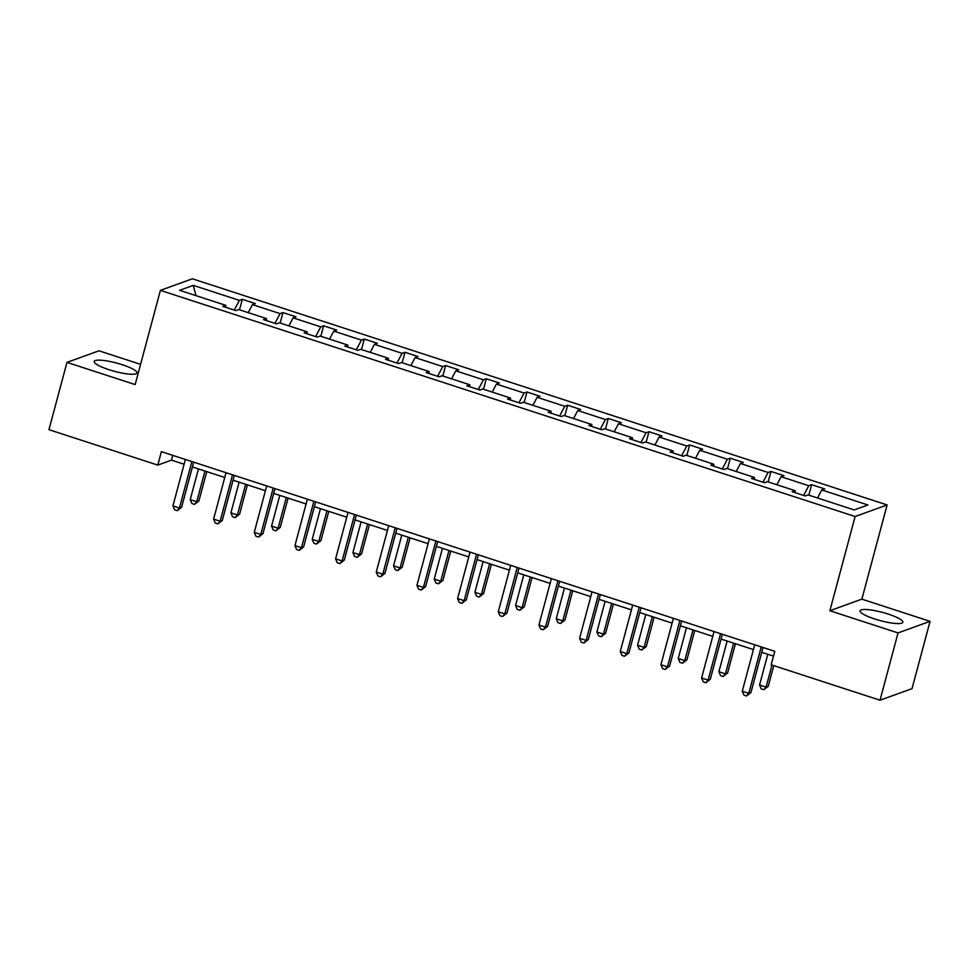 <?xml version="1.0" encoding="UTF-8"?>
<svg xmlns="http://www.w3.org/2000/svg" width="979" height="979" viewBox="0 0 979 979"><rect width="100%" height="100%" fill="white"/><g stroke="black" fill="none" stroke-linecap="round" stroke-linejoin="round"><path stroke-width="1.47" d="M108.828 369.646A22.15 4.259 15 0 0 136.962 372.926A22.15 4.259 15 0 0 122.314 364.751A22.15 4.259 15 0 0 94.168 361.471A22.15 4.259 15 0 0 108.828 369.646M874.712 618.973A22.15 4.259 15 0 0 902.858 622.265A22.15 4.259 15 0 0 888.21 614.09A22.15 4.259 15 0 0 860.064 610.798A22.15 4.259 15 0 0 874.712 618.973M140.572 364.335L98.989 350.8L66.976 362.377L48.95 429.671L157.79 465.111L171.496 460.142L184.089 464.242M887.121 504.944L192.398 278.782L160.397 290.359L855.12 516.52L887.121 504.944L861.875 599.148L829.874 610.737L898.049 632.923L930.05 621.347L861.875 599.148M930.05 621.347L912.024 688.641L880.011 700.218L898.049 632.923M234.275 310.098L239.402 300.382L242.302 299.329L239.5 309.805M195.984 295.646L193.267 285.366L239.402 300.382M248.213 312.644L252.447 304.628L255.335 303.576L242.302 299.329M252.447 304.628L280.08 313.623L282.968 312.57L280.165 323.046M288.878 325.885L293.113 317.869L296.001 316.817L282.968 312.57M293.113 317.869L320.745 326.864L323.633 325.811L320.831 336.286M329.544 339.126L333.778 331.11L336.678 330.058L323.633 325.811M333.778 331.11L361.41 340.105L364.31 339.052L361.496 349.527M370.209 352.354L374.443 344.339L377.343 343.299L364.31 339.052M374.443 344.339L402.075 353.333L404.976 352.293L402.161 362.768M410.874 365.595L415.108 357.58L418.009 356.527L404.976 352.293M415.108 357.58L442.741 366.574L445.641 365.534L442.838 375.997M451.539 378.836L455.773 370.821L458.674 369.768L445.641 365.534M455.773 370.821L483.406 379.815L486.306 378.763L483.504 389.238M492.217 392.077L496.439 384.062L499.339 383.009L486.306 378.763M496.439 384.062L524.071 393.056L526.971 392.004L524.169 402.479M532.882 405.318L537.116 397.303L540.004 396.25L526.971 392.004M537.116 397.303L564.748 406.297L567.636 405.245L564.834 415.72M573.547 418.559L577.781 410.531L580.669 409.491L567.636 405.245M577.781 410.531L605.414 419.538L608.302 418.486L605.499 428.961M614.212 431.788L618.447 423.772L621.347 422.732L608.302 418.486M618.447 423.772L646.079 432.767L648.979 431.727L646.164 442.19M654.878 445.029L659.112 437.013L662.012 435.961L648.979 431.727M659.112 437.013L686.744 446.008L689.644 444.955L686.83 455.431M695.543 458.27L699.777 450.254L702.677 449.202L689.644 444.955M699.777 450.254L727.409 459.249L730.31 458.196L727.507 468.672M736.208 471.511L740.442 463.495L743.342 462.443L730.31 458.196M740.442 463.495L768.074 472.49L770.975 471.437L768.172 481.913M776.885 484.752L781.107 476.736L784.008 475.684L770.975 471.437M781.107 476.736L808.74 485.731L811.64 484.678L808.838 495.154M817.551 497.981L821.785 489.965L824.673 488.925L811.64 484.678M821.785 489.965L867.92 504.993L854.251 509.937L808.116 494.921L805.215 495.961L792.182 491.715L795.083 490.675L767.45 481.68L764.55 482.72L751.517 478.486L754.417 477.434L726.785 468.439L723.885 469.492L710.852 465.245L713.74 464.193L686.108 455.198L683.22 456.251L670.174 452.004L673.075 450.952L645.442 441.957L642.542 443.01L629.509 438.763L632.41 437.723L604.777 428.716L601.877 429.769L588.844 425.522L591.744 424.482L564.112 415.488L561.212 416.528L548.179 412.294L551.079 411.241L523.447 402.247L520.547 403.299L507.514 399.053L510.414 398L482.782 389.006L479.881 390.058L466.848 385.812L469.749 384.759L442.116 375.765L439.216 376.817L426.183 372.571L429.071 371.518L401.439 362.524L398.551 363.576L385.506 359.33L388.406 358.29L360.774 349.295L357.873 350.335L344.841 346.089L347.741 345.049L320.109 336.054L317.208 337.094L304.175 332.86L307.076 331.808L279.443 322.813L276.543 323.865L263.51 319.619L266.41 318.567L238.778 309.572L235.878 310.624L222.845 306.378L225.745 305.326L179.598 290.31L193.267 285.366M880.011 700.218L771.183 664.79L774.781 651.329L161.388 451.649L157.79 465.111M266.533 320.598L266.41 318.567M274.94 323.339L280.08 313.623M307.198 333.839L307.076 331.808M315.617 336.58L320.745 326.864M347.863 347.08L347.741 345.049M356.283 349.821L361.41 340.105M388.528 360.321L388.406 358.29M396.948 363.05L402.075 353.333M429.194 373.55L429.071 371.518M437.613 376.291L442.741 366.574M469.871 386.791L469.749 384.759M478.278 389.532L483.406 379.815M510.536 400.032L510.414 398M518.943 402.773L524.071 393.056M551.201 413.273L551.079 411.241M559.609 416.014L564.748 406.297M591.867 426.514L591.744 424.482M600.286 429.255L605.414 419.538M632.532 439.755L632.41 437.723M640.951 442.484L646.079 432.767M673.197 452.983L673.075 450.952M681.617 455.724L686.744 446.008M713.862 466.224L713.74 464.193M722.282 468.965L727.409 459.249M754.54 479.465L754.417 477.434M762.947 482.206L768.074 472.49M795.205 492.706L795.083 490.675M803.612 495.447L808.74 485.731M66.976 362.377L135.151 384.576L160.397 290.359M829.874 610.737L855.12 516.52M192.398 466.946L224.754 477.483M233.063 480.187L265.419 490.724M273.728 493.428L306.084 503.965M314.406 506.669L346.75 517.206M355.071 519.91L387.427 530.434M395.736 533.139L428.092 543.675M436.401 546.38L468.757 556.916M477.067 559.621L509.423 570.157M517.732 572.862L550.088 583.398M558.397 586.103L590.753 596.627M599.075 599.344L631.418 609.868M639.74 612.573L672.096 623.109M680.405 625.814L712.761 636.35M721.07 639.054L753.426 649.591M761.735 652.295L773.508 656.126M172.781 455.357L171.496 460.142M225.868 307.357L225.745 305.326M761.221 646.923L748.788 693.34L742.266 691.223L754.711 644.794M763.02 647.498L750.942 692.557L748.788 693.34L746.536 695.971L743.93 695.127L742.266 691.223M750.942 692.557L746.536 695.971M767.793 654.266L759.569 684.957L766.08 687.087L768.246 686.303L773.777 665.634M768.246 686.303L763.84 689.705L766.08 687.087L771.99 665.059M763.84 689.705L761.234 688.861L759.569 684.957M720.556 633.682L708.123 680.099L701.6 677.982L714.046 631.553M722.355 634.27L710.277 679.328L708.123 680.099L705.871 682.73L703.265 681.886L701.6 677.982M710.277 679.328L705.871 682.73M679.891 620.441L667.445 666.87L660.935 664.741L673.368 618.324M681.69 621.029L669.612 666.087L667.445 666.87L665.206 669.489L662.599 668.645L660.935 664.741M669.612 666.087L665.206 669.489M727.128 641.025L718.904 671.729L725.415 673.846L727.581 673.062L735.437 643.729M727.581 673.062L723.175 676.477L725.415 673.846L733.638 643.142M723.175 676.477L720.568 675.62L718.904 671.729M686.463 627.784L678.227 658.488L684.749 660.605L686.915 659.822L694.772 630.488M686.915 659.822L682.51 663.236L684.749 660.605L692.973 629.913M682.51 663.236L679.903 662.379L678.227 658.488M639.226 607.2L626.78 653.629L620.27 651.5L632.703 605.083M641.025 607.788L628.946 652.846L626.78 653.629L624.541 656.26L621.934 655.404L620.27 651.5M628.946 652.846L624.541 656.26M645.785 614.543L637.562 645.247L644.084 647.364L646.25 646.581L654.107 617.259M646.25 646.581L641.845 649.995L644.084 647.364L652.308 616.672M641.845 649.995L639.238 649.15L637.562 645.247M598.561 593.959L586.115 640.388L579.605 638.271L592.038 591.842M600.347 594.547L588.281 639.605L586.115 640.388L583.876 643.019L581.269 642.163L579.605 638.271M588.281 639.605L583.876 643.019M605.12 601.314L596.896 632.006L603.419 634.123L605.573 633.34L613.441 604.019M605.573 633.34L601.167 636.754L603.419 634.123L611.642 603.431M601.167 636.754L598.561 635.909L596.896 632.006M557.895 580.718L545.45 627.147L538.927 625.03L551.373 578.601M559.682 581.306L547.616 626.364L545.45 627.147L543.21 629.778L540.604 628.934L538.927 625.03M547.616 626.364L543.21 629.778M564.455 588.073L556.231 618.765L562.754 620.894L564.907 620.111L572.776 590.778M564.907 620.111L560.502 623.513L562.754 620.894L570.977 590.19M560.502 623.513L557.895 622.668L556.231 618.765M517.218 567.49L504.785 613.906L498.262 611.789L510.708 565.36M519.017 568.065L506.951 613.123L504.785 613.906L502.545 616.537L499.926 615.693L498.262 611.789M506.951 613.123L502.545 616.537M523.789 574.832L515.566 605.524L522.076 607.653L524.242 606.87L532.099 577.537M524.242 606.87L519.837 610.284L522.076 607.653L530.312 576.949M519.837 610.284L517.23 609.427L515.566 605.524M476.553 554.249L464.119 600.678L457.597 598.548L470.042 552.119M478.352 554.836L466.273 599.894L464.119 600.678L461.868 603.297L459.261 602.452L457.597 598.548M466.273 599.894L461.868 603.297M483.124 561.591L474.901 592.295L481.411 594.412L483.577 593.629L491.434 564.296M483.577 593.629L479.172 597.043L481.411 594.412L489.635 563.72M479.172 597.043L476.565 596.187L474.901 592.295M435.888 541.008L423.454 587.437L416.932 585.307L429.377 538.891M437.686 541.595L425.608 586.654L423.454 587.437L421.203 590.068L418.596 589.211L416.932 585.307M425.608 586.654L421.203 590.068M442.459 548.35L434.235 579.054L440.746 581.171L442.912 580.388L450.768 551.067M442.912 580.388L438.506 583.802L440.746 581.171L448.969 550.479M438.506 583.802L435.9 582.958L434.235 579.054M395.222 527.767L382.777 574.196L376.266 572.079L388.7 525.65M397.021 528.354L384.943 573.413L382.777 574.196L380.537 576.827L377.931 575.97L376.266 572.079M384.943 573.413L380.537 576.827M401.794 535.121L393.558 565.813L400.081 567.93L402.247 567.147L410.103 537.826M402.247 567.147L397.841 570.561L400.081 567.93L408.304 537.238M397.841 570.561L395.235 569.717L393.558 565.813M354.557 514.526L342.112 560.955L335.601 558.838L348.034 512.409M356.356 515.113L344.278 560.172L342.112 560.955L339.872 563.586L337.265 562.741L335.601 558.838M344.278 560.172L339.872 563.586M361.116 521.88L352.893 552.572L359.415 554.701L361.581 553.918L369.438 524.585M361.581 553.918L357.176 557.32L359.415 554.701L367.639 523.998M357.176 557.32L354.569 556.476L352.893 552.572M313.892 501.297L301.446 547.714L294.936 545.597L307.369 499.168M315.679 501.872L303.612 546.931L301.446 547.714L299.207 550.345L296.6 549.5L294.936 545.597M303.612 546.931L299.207 550.345M320.451 508.639L312.228 539.331L318.75 541.46L320.904 540.677L328.773 511.344M320.904 540.677L316.498 544.079L318.75 541.46L326.974 510.757M316.498 544.079L313.892 543.235L312.228 539.331M273.227 488.056L260.781 534.473L254.259 532.356L266.704 485.927M275.013 488.643L262.947 533.702L260.781 534.473L258.542 537.104L255.935 536.259L254.259 532.356M262.947 533.702L258.542 537.104M279.786 495.398L271.562 526.102L278.085 528.219L280.239 527.436L288.107 498.103M280.239 527.436L275.833 530.851L278.085 528.219L286.309 497.516M275.833 530.851L273.227 529.994L271.562 526.102M232.549 474.815L220.116 521.244L213.593 519.115L226.039 472.698M234.348 475.402L222.282 520.461L220.116 521.244L217.876 523.863L215.258 523.019L213.593 519.115M222.282 520.461L217.876 523.863M239.121 482.157L230.897 512.861L237.407 514.978L239.574 514.195L247.43 484.862M239.574 514.195L235.168 517.61L237.407 514.978L245.643 484.287M235.168 517.61L232.561 516.753L230.897 512.861M191.884 461.574L179.451 508.003L172.928 505.874L185.374 459.457M193.683 462.161L181.605 507.22L179.451 508.003L177.199 510.634L174.592 509.778L172.928 505.874M181.605 507.22L177.199 510.634M198.456 468.917L190.232 499.62L196.742 501.737L198.908 500.954L206.765 471.633M198.908 500.954L194.503 504.369L196.742 501.737L204.966 471.046M194.503 504.369L191.896 503.524L190.232 499.62"/></g></svg>

